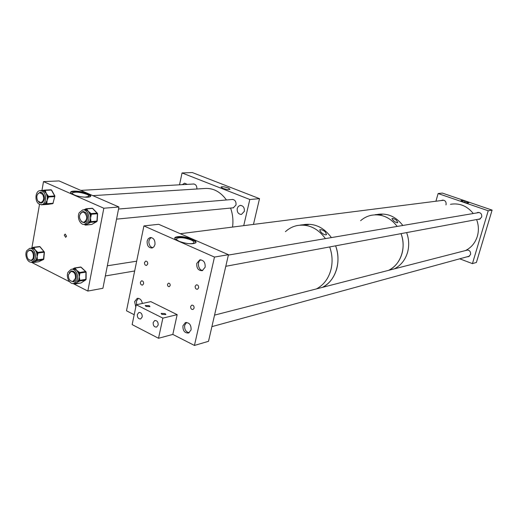 <?xml version="1.0" encoding="UTF-8"?>
<svg xmlns="http://www.w3.org/2000/svg" width="518" height="518" viewBox="0 0 518 518"><rect width="100%" height="100%" fill="white"/><g stroke="black" fill="none" stroke-linecap="round" stroke-linejoin="round"><path stroke-width="0.78" d="M222.721 188.332C226.204 189.478 228.639 189.802 230.024 189.297L228.334 187.963C224.812 186.804 222.377 186.493 221.031 187.017L222.721 188.332M231.766 199.534L232.181 199.443C234.991 199.676 236.26 201.521 235.994 204.973L233.268 207.86L232.543 207.873M244.334 211.357L241.446 214.433C238.358 214.245 236.953 212.27 237.225 208.501L238.312 206.41L240.164 205.406C243.227 205.633 244.619 207.614 244.334 211.357M179.526 184.809L182.045 172.954L192.32 172.552L259.524 198.659L253.464 224.417M182.045 172.954L249.812 199.495L259.524 198.659M249.812 199.495L243.725 225.654M192.923 184.058L193.331 183.981C195.778 184.201 196.963 185.871 196.898 188.992M182.323 184.654L184.583 183.165L187.244 184.376M325.187 231.721C322.662 229.869 320.817 229.273 319.658 229.934L321.141 232.355C323.575 234.524 325.382 235.269 326.567 234.609L325.187 231.721M300.323 225.071L308.411 224.663L306.481 224.359L300.867 225.006M336.81 268.512C338.694 260.968 338.299 253.406 335.619 245.83C341.757 261.765 335.437 281.203 322.436 287.367C329.545 283.605 334.337 277.318 336.81 268.512M331.397 237.594C323.951 227.531 314.866 223.18 304.15 224.54C314.866 223.18 323.951 227.531 331.397 237.594M330.898 269.865C332.796 262.238 332.388 254.597 329.681 246.937C332.271 254.234 332.757 261.551 331.138 268.894C328.781 278.27 323.879 284.939 316.433 288.914C323.588 285.114 328.412 278.762 330.898 269.865M297.002 225.583C308.132 223.724 317.605 228.069 325.427 238.604C317.605 228.069 308.132 223.724 297.002 225.583C292.651 226.534 288.785 228.567 285.399 231.688M396.412 220.182C394.276 218.7 392.78 218.182 391.925 218.628L393.421 220.649C395.48 222.371 396.943 223.018 397.805 222.598L396.412 220.182M380.147 214.18L375.103 214.698L382.038 214.471L380.147 214.18M401.994 253.58C403.768 246.931 403.444 240.281 401.029 233.644C406.572 247.604 400.673 264.75 388.675 270.325C395.234 266.932 399.676 261.35 401.994 253.58M371.309 215.281C381.507 213.591 390.138 217.307 397.202 226.431C390.138 217.307 381.507 213.591 371.309 215.281C367.314 216.136 363.753 217.936 360.619 220.681M407.569 252.305C409.33 245.726 409.013 239.161 406.624 232.601C409.013 239.161 409.33 245.726 407.569 252.305C405.264 259.984 400.854 265.507 394.347 268.861C400.854 265.507 405.264 259.984 407.569 252.305M402.829 225.472C396.043 216.692 387.697 212.982 377.803 214.342C387.697 212.982 396.043 216.692 402.829 225.472M466.349 201.541C463.519 200.654 461.732 200.349 460.975 200.634L463.319 201.955C466.116 202.836 467.909 203.147 468.699 202.881L466.349 201.541M477.861 219.328L479.428 219.308L481.721 217.023C481.999 213.928 480.665 212.419 477.706 212.497L476.702 212.937M445.953 204.927L446.063 204.597C446.348 201.677 445.13 200.194 442.398 200.142L441.388 200.537M467.074 256.792L468.635 256.643L470.551 254.545C470.817 251.483 469.489 249.961 466.563 250M438.111 193.544L488.234 210.768L492.1 210.114L442.353 193.078L438.111 193.544L435.929 201.23M488.234 210.768L472.435 263.623L459.712 258.812M492.1 210.114L476.405 262.451L472.435 263.623M87.956 221.704C90.663 217.042 87.076 208.987 82.731 209.907L79.299 212.633C76.612 217.333 80.251 225.382 84.628 224.378L87.956 221.704M85.768 208.948L85.269 209.745L85.735 209.479L86.163 209.926L86.946 209.343L88.287 211.299L90.631 213.176L89.847 213.759L90.236 214.925L91.239 214.983L90.559 218.084L90.89 221.089L89.892 221.037L89.381 222.008L90.1 222.598L87.581 223.77L89.892 221.037L90.559 218.084L90.236 214.925L88.287 211.299L86.163 209.926L83.178 209.868M83.029 222.332L84.525 222.734M81.184 221.4L84.395 222.759L86.979 220.681C88.364 215.462 87.005 212.412 82.919 211.538L80.387 213.422M84.162 222.28L86.292 221.672M85.852 224.255L87.581 223.77L86.079 224.831L85.386 224.3M84.065 209.796L85.308 209.201M85.36 212.231L83.145 212.011M83.411 211.506L82.025 212.173M85.457 209.091L85.839 208.871M42.437 191.194L40.08 190.611C35.198 190.799 34.415 201.502 39.077 204.073L41.531 204.668C46.367 204.416 47.099 193.713 42.437 191.194M44.613 190.119L43.771 190.877L44.561 191.362L45.429 190.941L46.251 193.389L44.166 191.097L41.816 190.514L44.121 190.203L41.809 190.52M40.21 202.655L41.531 203.062M38.597 201.903L39.452 202.635L41.349 203.095C45.273 200.492 45.506 197.008 42.055 192.644L40.223 192.191L37.956 193.7M41.233 202.622L43.072 202.208M42.897 204.571L45.299 203.574L47.099 200.414L46.892 203.108L45.94 202.868L45.778 203.503L46.367 204.131L41.459 204.675M48.103 195.778L48.42 196.341L47.546 196.769L47.378 197.403L46.251 193.389L48.103 195.778L47.235 196.205L47.546 196.769L48.498 197.008L47.099 200.414L47.378 197.403L48.329 197.643M42.34 192.838L40.456 192.657M40.682 192.184L39.439 192.748M46.892 203.108L46.724 203.742L45.299 203.574L45.888 204.202M34.473 260.01C37.244 255.672 33.709 247.332 29.578 248.42L26.845 250.57C24.1 254.94 27.668 263.267 31.825 262.114L34.473 260.01M33.107 247.436L32.556 248.219L33.372 248.478L34.156 247.941L35.263 250L37.4 251.929L36.616 252.473L36.933 253.606L37.898 253.69L37.134 256.617L37.393 259.401L36.428 259.324L35.936 260.185L36.623 260.742L34.24 261.655L36.195 259.771L37.134 256.617L36.616 252.473L35.263 250L33.372 248.478L29.979 248.368M30.432 260.237L31.708 260.548M28.866 259.667L31.553 260.58L33.612 258.942C35.023 253.846 33.754 250.848 29.811 249.961L27.778 251.489M31.404 260.127L33.107 259.647M33.126 261.933L34.24 261.655L32.88 262.419L32.271 262.056M31.158 248.226L32.679 247.63M31.876 250.421L30.102 250.395M30.29 249.916L29.144 250.537M32.815 247.552L33.171 247.384M76.917 280.626C79.306 275.854 75.311 268.084 71.141 269.347L68.065 272.183C65.695 276.981 69.729 284.751 73.932 283.411L76.917 280.626M74.184 268.182L73.737 268.997L74.171 268.706L74.611 269.12L75.356 268.505L76.735 270.364L79.124 272.067L78.38 272.695L78.82 273.815L79.804 273.802L79.299 276.897L79.798 279.824L78.814 279.83L78.373 280.814L79.118 281.345L76.729 282.64L78.814 279.83L79.299 276.897L78.82 273.815L76.735 270.364L74.611 269.12L71.646 269.269M72.274 281.52L73.705 281.805M70.487 280.827L73.595 281.837L75.919 279.675C76.968 274.417 75.466 271.497 71.426 270.927L69.205 272.811M73.329 281.391L75.291 280.711M75.091 283.21L76.729 282.64L75.35 283.754L74.637 283.288M72.546 269.127L73.757 268.454M73.796 271.393L71.724 271.374M71.944 270.862L70.681 271.587M73.899 268.33L74.249 268.104M140.417 282.187C140.339 284.117 141.038 285.088 142.515 285.094L143.609 283.734C143.687 281.811 142.987 280.84 141.518 280.821L140.417 282.187M144.496 262.516C144.412 264.426 145.098 265.397 146.555 265.43L147.714 264.025C147.805 262.121 147.118 261.15 145.662 261.111L144.496 262.516M195.176 286.234C195.092 288.293 195.869 289.303 197.5 289.258L198.64 287.859C198.724 285.806 197.954 284.796 196.322 284.835L195.176 286.234M190.656 306.501C190.585 308.586 191.375 309.589 193.02 309.511L194.088 308.158C194.159 306.08 193.376 305.076 191.738 305.141L190.656 306.501M192.243 239.18C195.312 240.572 196.49 241.783 195.791 242.819C192.21 244.515 186.422 243.939 178.412 241.084C175.401 239.692 174.249 238.494 174.961 237.49C178.555 235.8 184.317 236.363 192.243 239.18M195.895 242.67C195.726 241.744 194.47 240.76 192.126 239.717C184.201 236.901 178.445 236.337 174.844 238.027L174.734 238.176M170.189 285.554L169.289 286.661C168.052 286.674 167.463 285.884 167.528 284.291L168.428 283.184C169.664 283.171 170.254 283.968 170.189 285.554M187.127 243.479C190.676 243.907 192.903 243.7 193.816 242.871C194.392 242.023 193.428 241.032 190.915 239.886C184.402 237.568 179.668 237.102 176.716 238.494C176.126 239.322 177.072 240.313 179.552 241.453L182.427 242.482M135.807 306.973L134.622 301.618L137.141 298.439C139.873 298.128 141.602 299.805 142.327 303.464M191.084 329.869L188.688 332.983C184.712 333.249 182.789 330.847 182.919 325.783L185.373 322.636C189.323 322.416 191.226 324.825 191.084 329.869M154.966 244.561L153.891 246.859L152.033 248.031C148.549 247.895 146.924 245.564 147.151 241.038L148.245 238.707L150.142 237.548C153.593 237.723 155.206 240.061 154.966 244.561M205.154 267.217L202.253 270.681C198.362 270.72 196.536 268.305 196.762 263.429L199.728 259.932C203.587 259.945 205.393 262.373 205.154 267.217M134.194 314.717L126.496 310.794L143.907 225.919L158.65 224.294L228.464 254.694L208.514 341.31L194.444 345.448L172.818 334.421L158.514 338.273L162.866 318.13L136.26 304.772L132.142 324.611L158.514 338.273M143.907 225.919L214.471 257.064L194.444 345.448M228.464 254.694L214.471 257.064M153.173 322.546C153.088 325.66 154.247 327.169 156.643 327.059L158.158 325.084C158.249 321.976 157.096 320.467 154.714 320.551L153.173 322.546M137.328 314.484C137.244 317.528 138.358 319.017 140.669 318.952L142.197 316.964C142.288 313.927 141.181 312.438 138.882 312.483L137.328 314.484M161.875 314.368L161.13 313.371L165.138 313.591L165.889 314.594L161.875 314.368M145.959 306.416L145.247 305.465L149.262 305.685L149.98 306.643L145.959 306.416M162.866 318.13L177.162 314.653L150.816 301.631L136.26 304.772M177.162 314.653L172.818 334.421M450.446 204.299C459.498 202.823 467.106 205.899 473.277 213.52M476.605 219.561C478.697 225.123 478.943 230.711 477.337 236.325C475.246 242.884 471.296 247.63 465.475 250.563M88.021 193.687C90.3 194.71 91.174 195.597 90.624 196.348C89.51 198.103 78.483 197.008 73.278 194.587C71.044 193.564 70.195 192.69 70.746 191.958C71.944 190.197 82.841 191.31 88.021 193.687M90.695 196.257L87.924 194.185C82.744 191.809 71.853 190.702 70.655 192.463L70.584 192.554M66.55 236.234L65.656 237.328L64.271 235.146L65.171 234.045L66.55 236.234M84.816 197.17L88.766 196.451C89.213 195.836 88.5 195.111 86.629 194.269C80.264 192.094 75.531 191.621 72.442 192.851C71.989 193.454 72.682 194.172 74.521 195.014L75.79 195.513M41.945 190.501L43.506 181.604L59.065 180.931L118.939 206.999L102.907 288.28L87.833 291.071L73.038 283.521M31.209 262.179L31.857 262.516M32.058 262.613L69.574 281.753M39.523 204.319L31.876 247.941M43.506 181.604L103.833 208.23L87.833 291.071M118.939 206.999L103.833 208.23M92.884 195.655L204.455 188.507C213.034 187.82 220.37 191.647 226.457 199.98M230.588 208.068C232.783 214.258 233.43 220.597 232.537 227.078M31.242 260.107L30.944 260.191C26.962 261.247 25.045 251.742 29.002 250.582L29.351 250.492C33.327 249.475 35.198 259 31.242 260.107M42.709 194.438C44.393 198.53 43.745 201.262 40.76 202.655L37.749 200.906C36.066 196.801 36.726 194.062 39.731 192.702L42.709 194.438M68.46 274.708L70.998 271.49C74.139 271.652 75.628 273.905 75.473 278.25L72.973 281.449C69.813 281.319 68.311 279.072 68.46 274.708M84.188 212.393C87.717 216.349 87.587 219.658 83.799 222.319L82.006 221.995C78.483 218 78.632 214.692 82.453 212.069L84.188 212.393M202.784 270.48C198.232 270.396 196.665 261.486 200.919 259.835M152.674 247.811L150.44 246.536C148.083 242.851 148.368 239.853 151.282 237.529M189.199 332.724C185.845 331.954 184.33 329.487 184.661 325.33L186.59 322.436M136.635 304.694L136.422 301.243L138.312 298.336M86.079 224.831L91.757 224.469L96.898 221.529L97.416 213.727L91.278 214.264L91.239 214.983M90.89 221.089L90.767 222.131L90.1 222.598M97.021 221.205L96.704 221.736L90.572 222.339L89.854 221.749L96.989 221.056M84.764 224.365L85.224 224.32M86.338 208.773L92.314 208.262L86.202 208.754M90.631 213.176L91.064 213.623L97.203 213.092L92.67 208.404L86.519 208.896L86.946 209.343M92.962 208.702L92.314 208.262M86.027 208.799L86.519 208.896L85.735 209.479L86.027 208.799M92.346 208.255L97.611 213.681L97.203 213.092L97.611 213.681L97.177 221.16L91.997 224.339M91.064 213.623L91.278 214.264L90.281 214.212L91.064 213.623M91.472 224.495L85.496 225.129L84.9 224.501L84.913 224.941M41.803 204.798L47.598 204.422L52.629 203.691L46.367 204.131L46.724 203.742L52.985 203.302L54.759 196.62L48.498 197.008L48.42 196.341L54.681 195.959L51.392 190.041L44.729 190.106L50.958 189.776M51.573 190.371L51.392 190.041L45.118 190.378L44.244 190.799L44.665 190.112L45.429 190.941M44.205 190.19L44.6 190.125M47.552 204.422L41.116 204.83M51.004 189.769L51.619 190.1L54.908 196.011L53.063 203.004M52.629 203.691L53.199 203.231L52.629 203.691M53.037 203.296L47.656 204.409M32.88 262.419L38.695 261.745L43.48 259.512L44.198 252.221L37.956 253.024L37.898 253.69M37.393 259.401L37.244 260.366L36.623 260.742M43.654 259.201L43.363 259.673L37.056 260.541L36.37 259.991L43.622 259M33.521 247.306L39.659 246.549L33.443 247.3M37.4 251.929L37.782 252.395L44.024 251.599L40.035 246.717L33.78 247.474L34.156 247.941M40.307 247.047L39.659 246.549M33.327 247.332L33.78 247.474L32.99 248.018L33.327 247.332M39.692 246.549L44.412 252.149L44.024 251.599L44.412 252.149L43.784 259.136L38.895 261.661M37.782 252.395L37.956 253.024L36.992 252.939L37.782 252.395M38.52 261.771L32.381 262.639L31.779 262.127M75.35 283.754L81.041 282.97L85.852 279.804L85.93 272.118L79.804 273.103L79.804 273.802M79.798 279.824L79.733 280.847L79.118 281.345M85.975 279.474L85.677 280.024L79.558 281.067L78.814 280.536L85.93 279.325M74.055 283.391L74.456 283.32M74.722 267.974L80.691 267.029L74.598 267.961M79.124 272.067L79.565 272.487L85.69 271.503L81.061 267.146L74.916 268.091L75.356 268.505M81.365 267.437L80.691 267.029M74.437 268.02L74.916 268.091L74.171 268.706L74.437 268.02M80.737 267.023L86.13 272.054L85.69 271.503L86.13 272.054L86.117 279.416L81.274 282.822M79.565 272.487L79.804 273.103L78.82 273.109L79.565 272.487M80.776 283.016L74.812 284.078L74.171 283.501L74.21 283.922M240.164 205.406L240.501 205.374M464.84 201.748L464.659 202.37L464.84 201.748M442.76 200.097L442.398 200.142M478.166 212.419L477.706 212.497M83.929 211.881L83.599 211.907M82.919 211.538L83.268 211.506M84.628 224.378L86.325 224.21M84 209.803L85.373 209.136M84.486 224.495L84.861 224.883M40.43 190.592L41.816 190.514M41.531 204.668L43.266 204.545M31.825 262.114L33.547 261.875M31.112 248.232L32.738 247.585M72.507 271.186L72.138 271.244M71.426 270.927L71.827 270.869M73.932 283.411L75.622 283.119M72.481 269.14L73.815 268.389M73.77 283.508L74.158 283.877M200.33 259.835L199.728 259.932M150.589 237.49L150.142 237.548M186.007 322.468L185.373 322.636M137.633 298.336L137.141 298.439M176.56 239.212L176.716 238.494M174.844 238.027L174.961 237.49M139.219 312.412L138.882 312.483M155.076 320.467L154.714 320.551M72.332 193.428L72.442 192.851M70.655 192.463L70.746 191.958M32.53 259.971L30.944 260.191M31.229 250.259L29.636 250.453M42.385 202.538L40.76 202.655M193.985 183.994L80.782 190.384M41.615 192.592L39.983 192.683M136.674 261.189L107.343 265.786M72.934 271.186L71.361 271.432M134.667 270.979L105.342 275.958M74.547 281.183L72.973 281.449M233.683 207.763L116.544 219.14M85.412 222.164L83.799 222.319M232.906 199.436L118.538 209.039M84.395 211.907L82.776 212.043M479.254 212.503L228.373 255.076M480.413 218.849L225.79 266.297M443.835 200.226L180.283 233.715M467.806 249.961L214.543 315.125M469.528 256.125L211.894 326.631"/></g></svg>
